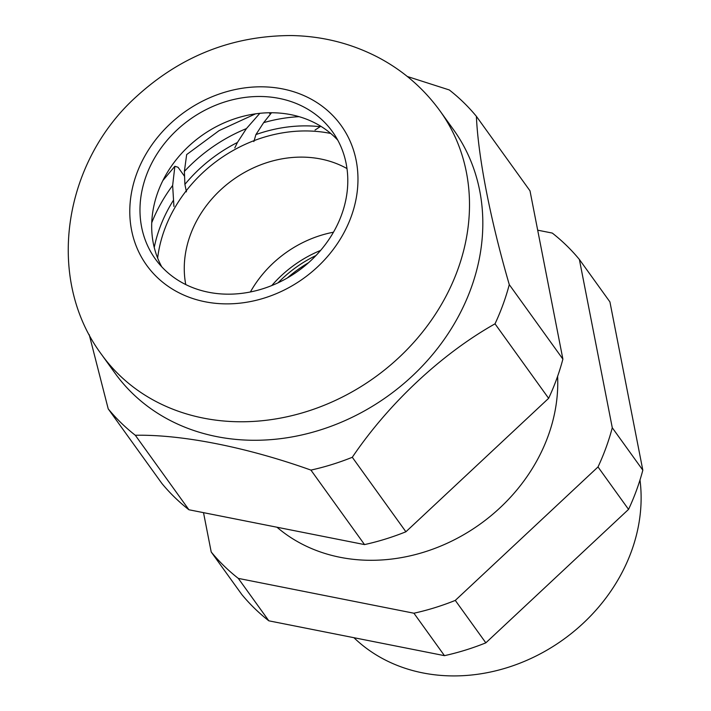 <?xml version="1.0" encoding="UTF-8"?>
<svg xmlns="http://www.w3.org/2000/svg" width="711" height="711" viewBox="0 0 711 711"><rect width="100%" height="100%" fill="white"/><g stroke="black" fill="none" stroke-linecap="round" stroke-linejoin="round"><path stroke-width="1.07" d="M320.803 126.265L315.035 130.042M253.854 141.578L255.924 134.575L263.648 122.648L271.54 112.729M259.853 113.307L246.415 128.602L237.43 142.476L234.79 147.915M186.424 191.854L184.896 184.398L184.38 171.431L186.664 154.58L219.121 130.602L255.578 113.831M270.224 114.089L269.256 112.747M184.576 176.346L178.043 167.272L174.879 166.267L172.64 185.473L173.928 206.448M557.62 376.297A170.533 145.639 144.3 0 1 458.373 537.685A170.533 145.639 144.3 0 1 276.988 527.224M579.376 259.462L609.922 301.908L642.824 470.184L612.278 427.746L579.376 259.462A235.217 200.875 144.3 0 0 552.287 233.075L537.685 230.177M203.515 512.658L211.211 551.994L241.749 594.44A235.217 200.875 144.3 0 0 268.847 620.827L238.301 578.39A235.217 200.875 144.3 0 1 211.211 551.994M238.301 578.39L413.926 613.22L444.464 655.658L268.847 620.827M642.824 470.184A235.217 200.875 144.3 0 1 628.551 509.387L485.835 642.842L455.289 600.404A235.217 200.875 144.3 0 1 413.926 613.22M455.289 600.404L598.013 466.949L628.551 509.387M612.278 427.746A235.217 200.875 144.3 0 1 598.013 466.949M485.835 642.842A235.217 200.875 144.3 0 1 444.464 655.658M639.998 479.978A171.067 146.093 144.3 0 1 543.257 652.236A171.067 146.093 144.3 0 1 353.936 637.705M114.951 373.097A208.492 178.052 -35.7 0 0 412.247 376.066A208.492 178.052 -35.7 0 0 453.405 129.535L440.082 111.032A208.492 178.052 144.3 0 1 374.857 377.328A208.492 178.052 144.3 0 1 101.629 354.585L114.951 373.097M164.472 269.593A109.059 93.132 -35.7 0 0 304.752 265.95A109.059 93.132 -35.7 0 0 332.41 131.633A109.059 93.132 -35.7 0 0 189.49 119.732A109.059 93.132 -35.7 0 0 155.371 259.035A109.059 93.132 -35.7 0 0 164.472 269.593M548.625 398.32L495.016 323.825A235.217 200.875 -35.7 0 0 509.28 284.622C490.314 219.486 478.227 157.46 476.388 116.337L529.997 190.832L562.89 359.117A235.217 200.875 -35.7 0 1 548.625 398.32L405.901 531.775A235.217 200.875 -35.7 0 1 364.539 544.59L188.922 509.76A235.217 200.875 -35.7 0 1 161.824 483.373L108.214 408.869L89.213 334.641M108.214 408.869A235.217 200.875 -35.7 0 0 135.312 435.265L188.922 509.76M364.539 544.59L310.929 470.095C247.17 447.308 182.3 434.377 135.312 435.265M310.929 470.095A235.217 200.875 -35.7 0 0 352.292 457.28L405.901 531.775M495.016 323.825C441.673 353.891 388.784 403.288 352.292 457.28M476.388 116.337A235.217 200.875 -35.7 0 0 449.29 89.95L407.323 76.495M509.28 284.622L562.89 359.117M337.743 140.129A109.059 93.132 -35.7 0 0 201.186 135.988A109.059 93.132 -35.7 0 0 161.735 266.794M185.758 284.578A106.917 91.31 144.3 0 1 190.317 235.03A106.917 91.31 144.3 0 1 346.977 168.56M250.405 291.972A106.917 91.31 144.3 0 1 333.459 232.213M157.638 258.049A135.783 115.964 144.3 0 1 164.445 229.893A135.783 115.964 144.3 0 1 330.748 133.472M255.924 134.575A140.387 119.883 144.3 0 1 319.977 126.665M299.127 116.666A150.75 128.744 -35.7 0 0 263.648 122.648M184.896 184.398A140.387 119.883 144.3 0 1 237.43 142.476M246.415 128.602A150.75 128.744 -35.7 0 0 184.38 171.431M154.234 247.446A140.387 119.883 144.3 0 1 173.244 200.555M172.64 185.473A150.75 128.744 -35.7 0 0 151.754 222.721M320.59 250.432A112.267 95.869 -35.7 0 0 271.771 285.564M315.977 255.533A114.933 98.154 -35.7 0 0 278.072 282.809M308.521 262.732A117.608 100.438 -35.7 0 0 287.262 278.028M170.329 123.678A119.75 102.268 -35.7 0 0 205.15 301.775A119.75 102.268 -35.7 0 0 356.184 160.544A119.75 102.268 -35.7 0 0 170.329 123.678M174.879 166.267L162.89 180.532M440.082 111.032C423.605 88.315 402.879 70.38 377.897 57.236C351.03 43.344 322.199 36.119 291.421 35.55C232.63 35.648 181.056 55.911 136.69 96.341C63.59 161.708 44.535 278.17 101.629 354.585"/></g></svg>
